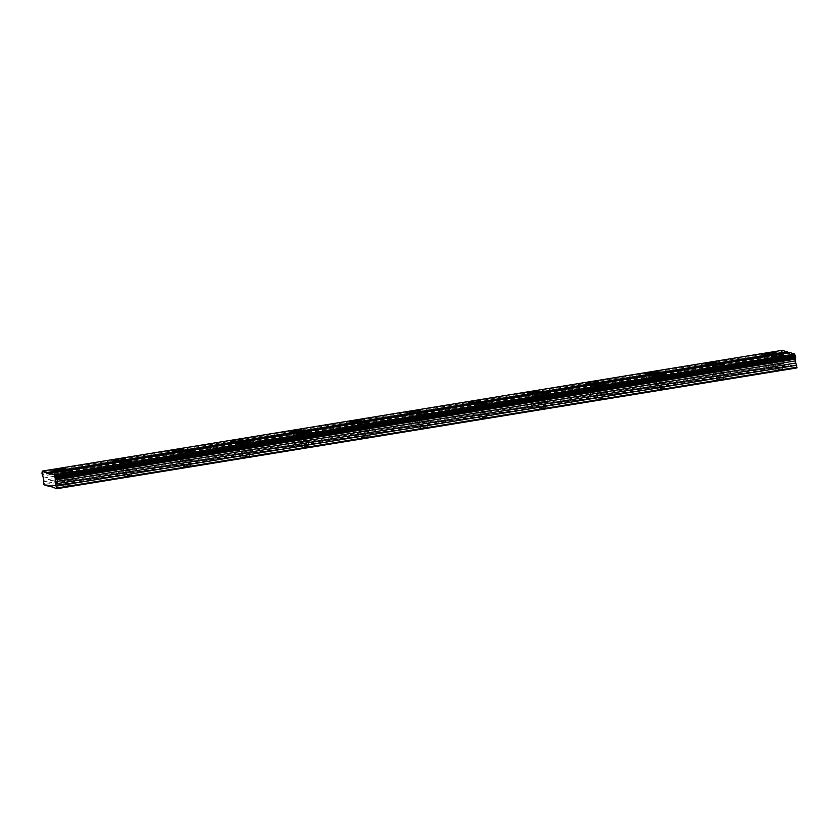 <?xml version="1.0" encoding="UTF-8"?>
<svg xmlns="http://www.w3.org/2000/svg" width="839" height="839" viewBox="0 0 839 839"><rect width="100%" height="100%" fill="white"/><g stroke="black" fill="none" stroke-linecap="round" stroke-linejoin="round"><path stroke-width="0.63" stroke-dasharray="4.2 3.15" d="M770.296 361.231L774.67 361.064L772.132 361.798L767.758 361.966L770.296 361.231M771.041 366.863L775.404 366.695L772.866 367.44L768.503 367.608L771.041 366.863M59.632 477.213L64.005 477.034L61.467 477.779L57.094 477.947L59.632 477.213M60.377 482.844L64.75 482.677L57.839 483.589L60.377 482.844M118.855 467.543L123.228 467.375L120.69 468.12L116.317 468.288L118.855 467.543M119.599 473.186L123.973 473.018L121.435 473.752L117.061 473.92L119.599 473.186M178.078 457.874L182.451 457.706L175.54 458.618L178.078 457.874M178.822 463.516L183.196 463.348L176.284 464.261L178.822 463.516M237.301 448.215L241.674 448.047L239.136 448.781L234.763 448.949L237.301 448.215M238.045 453.857L242.408 453.689L239.87 454.423L235.507 454.591L238.045 453.857M296.524 438.545L300.897 438.378L298.359 439.122L293.986 439.29L296.524 438.545M297.258 444.188L301.631 444.02L294.73 444.932L297.258 444.188M355.746 428.886L360.109 428.719L353.209 429.62L355.746 428.886M356.481 434.529L360.854 434.35L358.316 435.095L353.943 435.263L356.481 434.529M414.959 419.217L419.332 419.049L416.794 419.794L412.421 419.961L414.959 419.217M415.704 424.859L420.077 424.691L413.166 425.604L415.704 424.859M474.182 409.558L478.555 409.38L476.017 410.124L471.644 410.292L474.182 409.558M474.926 415.19L479.3 415.022L472.388 415.934L474.926 415.19M533.405 399.888L537.778 399.721L535.24 400.465L530.867 400.633L533.405 399.888M534.149 405.531L538.523 405.363L535.985 406.097L531.611 406.265L534.149 405.531M592.628 390.219L597.001 390.051L590.09 390.964L592.628 390.219M593.372 395.861L597.746 395.693L590.834 396.606L593.372 395.861M651.851 380.56L656.224 380.392L653.686 381.126L649.313 381.294L651.851 380.56M652.595 386.202L656.968 386.034L654.43 386.769L650.057 386.936L652.595 386.202M711.073 370.89L715.447 370.723L708.536 371.635L711.073 370.89M711.818 376.533L716.191 376.365L709.28 377.277L711.818 376.533M772.74 361.987A5.81 0.692 -7.5 0 0 776.966 360.76A5.81 0.692 -7.5 0 0 769.688 361.032A5.81 0.692 -7.5 0 0 765.451 362.27A5.81 0.692 -7.5 0 0 772.74 361.987M62.076 477.968A5.81 0.692 -7.5 0 0 66.312 476.741A5.81 0.692 -7.5 0 0 59.024 477.013A5.81 0.692 -7.5 0 0 54.797 478.251A5.81 0.692 -7.5 0 0 62.076 477.968M121.298 468.309A5.81 0.692 -7.5 0 0 125.525 467.071A5.81 0.692 -7.5 0 0 118.247 467.354A5.81 0.692 -7.5 0 0 114.01 468.592A5.81 0.692 -7.5 0 0 121.298 468.309M180.521 458.639A5.81 0.692 -7.5 0 0 184.748 457.402A5.81 0.692 -7.5 0 0 177.469 457.685A5.81 0.692 -7.5 0 0 173.233 458.923A5.81 0.692 -7.5 0 0 180.521 458.639M239.744 448.98A5.81 0.692 -7.5 0 0 243.971 447.743A5.81 0.692 -7.5 0 0 236.692 448.026A5.81 0.692 -7.5 0 0 232.455 449.253A5.81 0.692 -7.5 0 0 239.744 448.98M298.967 439.311A5.81 0.692 -7.5 0 0 303.194 438.073A5.81 0.692 -7.5 0 0 295.905 438.357A5.81 0.692 -7.5 0 0 291.678 439.594A5.81 0.692 -7.5 0 0 298.967 439.311M358.19 429.641A5.81 0.692 -7.5 0 0 362.417 428.414A5.81 0.692 -7.5 0 0 355.128 428.698A5.81 0.692 -7.5 0 0 350.901 429.925A5.81 0.692 -7.5 0 0 358.19 429.641M417.413 419.982A5.81 0.692 -7.5 0 0 421.639 418.745A5.81 0.692 -7.5 0 0 414.351 419.028A5.81 0.692 -7.5 0 0 410.124 420.266A5.81 0.692 -7.5 0 0 417.413 419.982M476.625 410.313A5.81 0.692 -7.5 0 0 480.862 409.086A5.81 0.692 -7.5 0 0 473.574 409.359A5.81 0.692 -7.5 0 0 469.347 410.596A5.81 0.692 -7.5 0 0 476.625 410.313M535.848 400.654A5.81 0.692 -7.5 0 0 540.085 399.416A5.81 0.692 -7.5 0 0 532.796 399.7A5.81 0.692 -7.5 0 0 528.57 400.937A5.81 0.692 -7.5 0 0 535.848 400.654M595.071 390.984A5.81 0.692 -7.5 0 0 599.308 389.747A5.81 0.692 -7.5 0 0 592.019 390.03A5.81 0.692 -7.5 0 0 587.793 391.268A5.81 0.692 -7.5 0 0 595.071 390.984M654.294 381.326A5.81 0.692 -7.5 0 0 658.521 380.088A5.81 0.692 -7.5 0 0 651.242 380.371A5.81 0.692 -7.5 0 0 647.005 381.598A5.81 0.692 -7.5 0 0 654.294 381.326M713.517 371.656A5.81 0.692 -7.5 0 0 717.744 370.418A5.81 0.692 -7.5 0 0 710.465 370.702A5.81 0.692 -7.5 0 0 706.228 371.939A5.81 0.692 -7.5 0 0 713.517 371.656M780.071 364.283A5.81 0.692 -7.5 0 0 784.308 363.046A5.81 0.692 -7.5 0 0 777.019 363.329A5.81 0.692 -7.5 0 0 772.792 364.556A5.81 0.692 -7.5 0 0 780.071 364.283M69.417 480.265A5.81 0.692 -7.5 0 0 73.643 479.027A5.81 0.692 -7.5 0 0 66.354 479.31A5.81 0.692 -7.5 0 0 62.128 480.537A5.81 0.692 -7.5 0 0 69.417 480.265M128.64 470.595A5.81 0.692 -7.5 0 0 132.866 469.358A5.81 0.692 -7.5 0 0 125.577 469.641A5.81 0.692 -7.5 0 0 121.351 470.878A5.81 0.692 -7.5 0 0 128.64 470.595M187.852 460.926A5.81 0.692 -7.5 0 0 192.089 459.699A5.81 0.692 -7.5 0 0 184.8 459.971A5.81 0.692 -7.5 0 0 180.574 461.209A5.81 0.692 -7.5 0 0 187.852 460.926M247.075 451.267A5.81 0.692 -7.5 0 0 251.312 450.029A5.81 0.692 -7.5 0 0 244.023 450.312A5.81 0.692 -7.5 0 0 239.797 451.55A5.81 0.692 -7.5 0 0 247.075 451.267M306.298 441.597A5.81 0.692 -7.5 0 0 310.535 440.36A5.81 0.692 -7.5 0 0 303.246 440.643A5.81 0.692 -7.5 0 0 299.02 441.88A5.81 0.692 -7.5 0 0 306.298 441.597M365.521 431.938A5.81 0.692 -7.5 0 0 369.747 430.701A5.81 0.692 -7.5 0 0 362.469 430.984A5.81 0.692 -7.5 0 0 358.232 432.211A5.81 0.692 -7.5 0 0 365.521 431.938M424.744 422.269A5.81 0.692 -7.5 0 0 428.97 421.031A5.81 0.692 -7.5 0 0 421.692 421.314A5.81 0.692 -7.5 0 0 417.455 422.552A5.81 0.692 -7.5 0 0 424.744 422.269M483.967 412.599A5.81 0.692 -7.5 0 0 488.193 411.372A5.81 0.692 -7.5 0 0 480.904 411.655A5.81 0.692 -7.5 0 0 476.678 412.882A5.81 0.692 -7.5 0 0 483.967 412.599M543.19 402.94A5.81 0.692 -7.5 0 0 547.416 401.703A5.81 0.692 -7.5 0 0 540.127 401.986A5.81 0.692 -7.5 0 0 535.901 403.223A5.81 0.692 -7.5 0 0 543.19 402.94M602.412 393.271A5.81 0.692 -7.5 0 0 606.639 392.044A5.81 0.692 -7.5 0 0 599.35 392.316A5.81 0.692 -7.5 0 0 595.124 393.554A5.81 0.692 -7.5 0 0 602.412 393.271M661.635 383.612A5.81 0.692 -7.5 0 0 665.862 382.374A5.81 0.692 -7.5 0 0 658.573 382.657A5.81 0.692 -7.5 0 0 654.347 383.895A5.81 0.692 -7.5 0 0 661.635 383.612M720.848 373.942A5.81 0.692 -7.5 0 0 725.085 372.705A5.81 0.692 -7.5 0 0 717.796 372.988A5.81 0.692 -7.5 0 0 713.57 374.225A5.81 0.692 -7.5 0 0 720.848 373.942M777.627 363.518L782 363.35L779.462 364.084L775.089 364.252L777.627 363.518M778.372 369.16L782.745 368.992L780.207 369.726L775.834 369.894L778.372 369.16M66.973 479.499L71.336 479.331L64.435 480.233L66.973 479.499M67.707 485.141L72.081 484.963L69.543 485.708L65.169 485.875L67.707 485.141M126.186 469.83L130.559 469.662L128.021 470.406L123.648 470.574L126.186 469.83M126.93 475.472L131.304 475.304L128.766 476.049L124.392 476.216L126.93 475.472M185.409 460.171L189.782 460.003L182.871 460.905L185.409 460.171M186.153 465.802L190.526 465.635L183.615 466.547L186.153 465.802M244.631 450.501L249.005 450.333L246.467 451.078L242.093 451.246L244.631 450.501M245.376 456.143L249.749 455.976L242.838 456.888L245.376 456.143M303.854 440.832L308.228 440.664L301.316 441.576L303.854 440.832M304.599 446.474L308.972 446.306L306.434 447.051L302.061 447.218L304.599 446.474M363.077 431.173L367.451 431.005L360.539 431.917L363.077 431.173M363.822 436.815L368.195 436.647L365.657 437.381L361.284 437.549L363.822 436.815M422.3 421.503L426.673 421.335L424.135 422.08L419.762 422.248L422.3 421.503M423.045 427.145L427.418 426.978L424.88 427.722L420.507 427.89L423.045 427.145M481.523 411.844L485.896 411.676L478.985 412.578L481.523 411.844M482.268 417.486L486.63 417.308L484.093 418.053L479.73 418.221L482.268 417.486M540.746 402.175L545.109 402.007L542.571 402.751L538.208 402.919L540.746 402.175M541.48 407.817L545.853 407.649L543.315 408.394L538.942 408.562L541.48 407.817M599.969 392.516L604.332 392.337L601.794 393.082L597.431 393.25L599.969 392.516M600.703 398.147L605.076 397.98L598.165 398.892L600.703 398.147M659.181 382.846L663.555 382.678L661.017 383.423L656.643 383.591L659.181 382.846M659.926 388.488L664.299 388.321L661.761 389.055L657.388 389.223L659.926 388.488M718.404 373.177L722.778 373.009L715.866 373.921L718.404 373.177M719.149 378.819L723.522 378.651L716.611 379.564L719.149 378.819M50.267 486.001L788.996 365.437L783.909 363.843L43.638 484.659M783.909 363.843L783.678 357.246L782.221 352.537L782.556 350.272M790.044 352.611L789.939 353.303L788.513 352.862M788.996 365.437L789.1 364.734L796.945 367.912M48.83 485.55L789.1 364.734M783.605 363.025L43.334 483.83M789.939 353.303L49.669 474.119M791.848 366.328L51.578 487.144M51.273 486.316L791.544 365.5M43.072 481.859L783.343 361.043M783.972 359.417L43.701 480.233M43.408 478.052L783.678 357.246M782.913 355.159L42.642 475.975M42.128 472.105L782.409 351.3M782.472 353.964L42.202 474.769M41.981 473.123L782.252 352.307M782.378 353.691L42.107 474.507M41.95 473.343L782.221 352.537M775.404 366.695L774.67 361.064M64.75 482.677L64.005 477.034M123.973 473.018L123.228 467.375M183.196 463.348L182.451 457.706M242.408 453.689L241.674 448.047M301.631 444.02L300.897 438.378M360.854 434.35L360.109 428.719M420.077 424.691L419.332 419.049M479.3 415.022L478.555 409.38M538.523 405.363L537.778 399.721M597.746 395.693L597.001 390.051M656.968 386.034L656.224 380.392M716.191 376.365L715.447 370.723M776.966 360.76L775.907 352.674M66.312 476.741L65.243 468.655M125.525 467.071L124.466 458.996M184.748 457.402L183.689 449.326M243.971 447.743L242.911 439.657M303.194 438.073L302.134 429.998M362.417 428.414L361.357 420.329M421.639 418.745L420.57 410.67M480.862 409.086L479.793 401M540.085 399.416L539.016 391.341M599.308 389.747L598.238 381.672M658.521 380.088L657.461 372.002M717.744 370.418L716.684 362.343M784.308 363.046L783.238 354.96M73.643 479.027L72.584 470.941M132.866 469.358L131.796 461.282M192.089 459.699L191.019 451.613M251.312 450.029L250.242 441.954M310.535 440.36L309.465 432.284M369.747 430.701L368.688 422.625M428.97 421.031L427.911 412.956M488.193 411.372L487.134 403.286M547.416 401.703L546.357 393.627M606.639 392.044L605.58 383.958M665.862 382.374L664.792 374.299M725.085 372.705L724.015 364.629M782.745 368.992L782 363.35M72.081 484.963L71.336 479.331M131.304 475.304L130.559 469.662M190.526 465.635L189.782 460.003M249.749 455.976L249.005 450.333M308.972 446.306L308.228 440.664M368.195 436.647L367.451 431.005M427.418 426.978L426.673 421.335M486.63 417.308L485.896 411.676M545.853 407.649L545.109 402.007M605.076 397.98L604.332 392.337M664.299 388.321L663.555 382.678M723.522 378.651L722.778 373.009M768.503 367.608L767.758 361.966M57.839 483.589L57.094 477.947M117.061 473.92L116.317 468.288M176.284 464.261L175.54 458.618M235.507 454.591L234.763 448.949M294.73 444.932L293.986 439.29M353.943 435.263L353.209 429.62M413.166 425.604L412.421 419.961M472.388 415.934L471.644 410.292M531.611 406.265L530.867 400.633M590.834 396.606L590.09 390.964M650.057 386.936L649.313 381.294M709.28 377.277L708.536 371.635M765.451 362.27L764.392 354.194M54.797 478.251L53.727 470.176M114.01 468.592L112.95 460.506M173.233 458.923L172.173 450.847M232.455 449.253L231.396 441.178M291.678 439.594L290.619 431.508M350.901 429.925L349.842 421.849M410.124 420.266L409.054 412.18M469.347 410.596L468.277 402.521M528.57 400.937L527.5 392.851M587.793 391.268L586.723 383.192M647.005 381.598L645.946 373.523M706.228 371.939L705.169 363.853M772.792 364.556L771.723 356.481M62.128 480.537L61.069 472.462M121.351 470.878L120.281 462.792M180.574 461.209L179.504 453.133M239.797 451.55L238.727 443.464M299.02 441.88L297.95 433.805M358.232 432.211L357.173 424.135M417.455 422.552L416.396 414.466M476.678 412.882L475.619 404.807M535.901 403.223L534.842 395.138M595.124 393.554L594.064 385.479M654.347 383.895L653.277 375.809M713.57 374.225L712.5 366.15M775.834 369.894L775.089 364.252M65.169 485.875L64.435 480.233M124.392 476.216L123.648 470.574M183.615 466.547L182.871 460.905M242.838 456.888L242.093 451.246M302.061 447.218L301.316 441.576M361.284 437.549L360.539 431.917M420.507 427.89L419.762 422.248M479.73 418.221L478.985 412.578M538.942 408.562L538.208 402.919M598.165 398.892L597.431 393.25M657.388 389.223L656.643 383.591M716.611 379.564L715.866 373.921"/><path stroke-width="1.26" d="M771.681 353.911A5.81 0.692 -7.5 0 0 775.907 352.674A5.81 0.692 -7.5 0 0 768.618 352.957A5.81 0.692 -7.5 0 0 764.392 354.194A5.81 0.692 -7.5 0 0 771.681 353.911M61.016 469.892A5.81 0.692 -7.5 0 0 65.243 468.655A5.81 0.692 -7.5 0 0 57.954 468.938A5.81 0.692 -7.5 0 0 53.727 470.176A5.81 0.692 -7.5 0 0 61.016 469.892M120.239 460.223A5.81 0.692 -7.5 0 0 124.466 458.996A5.81 0.692 -7.5 0 0 117.177 459.269A5.81 0.692 -7.5 0 0 112.95 460.506A5.81 0.692 -7.5 0 0 120.239 460.223M179.462 450.564A5.81 0.692 -7.5 0 0 183.689 449.326A5.81 0.692 -7.5 0 0 176.4 449.61A5.81 0.692 -7.5 0 0 172.173 450.847A5.81 0.692 -7.5 0 0 179.462 450.564M238.685 440.894A5.81 0.692 -7.5 0 0 242.911 439.657A5.81 0.692 -7.5 0 0 235.623 439.94A5.81 0.692 -7.5 0 0 231.396 441.178A5.81 0.692 -7.5 0 0 238.685 440.894M297.897 431.236A5.81 0.692 -7.5 0 0 302.134 429.998A5.81 0.692 -7.5 0 0 294.846 430.281A5.81 0.692 -7.5 0 0 290.619 431.508A5.81 0.692 -7.5 0 0 297.897 431.236M357.12 421.566A5.81 0.692 -7.5 0 0 361.357 420.329A5.81 0.692 -7.5 0 0 354.068 420.612A5.81 0.692 -7.5 0 0 349.842 421.849A5.81 0.692 -7.5 0 0 357.12 421.566M416.343 411.897A5.81 0.692 -7.5 0 0 420.57 410.67A5.81 0.692 -7.5 0 0 413.291 410.953A5.81 0.692 -7.5 0 0 409.054 412.18A5.81 0.692 -7.5 0 0 416.343 411.897M475.566 402.238A5.81 0.692 -7.5 0 0 479.793 401A5.81 0.692 -7.5 0 0 472.514 401.283A5.81 0.692 -7.5 0 0 468.277 402.521A5.81 0.692 -7.5 0 0 475.566 402.238M534.789 392.568A5.81 0.692 -7.5 0 0 539.016 391.341A5.81 0.692 -7.5 0 0 531.737 391.614A5.81 0.692 -7.5 0 0 527.5 392.851A5.81 0.692 -7.5 0 0 534.789 392.568M594.012 382.909A5.81 0.692 -7.5 0 0 598.238 381.672A5.81 0.692 -7.5 0 0 590.95 381.955A5.81 0.692 -7.5 0 0 586.723 383.192A5.81 0.692 -7.5 0 0 594.012 382.909M653.235 373.24A5.81 0.692 -7.5 0 0 657.461 372.002A5.81 0.692 -7.5 0 0 650.173 372.285A5.81 0.692 -7.5 0 0 645.946 373.523A5.81 0.692 -7.5 0 0 653.235 373.24M712.458 363.581A5.81 0.692 -7.5 0 0 716.684 362.343A5.81 0.692 -7.5 0 0 709.395 362.626A5.81 0.692 -7.5 0 0 705.169 363.853A5.81 0.692 -7.5 0 0 712.458 363.581M779.011 356.197A5.81 0.692 -7.5 0 0 783.238 354.96A5.81 0.692 -7.5 0 0 775.949 355.243A5.81 0.692 -7.5 0 0 771.723 356.481A5.81 0.692 -7.5 0 0 779.011 356.197M68.347 472.179A5.81 0.692 -7.5 0 0 72.584 470.941A5.81 0.692 -7.5 0 0 65.295 471.224A5.81 0.692 -7.5 0 0 61.069 472.462A5.81 0.692 -7.5 0 0 68.347 472.179M127.57 462.52A5.81 0.692 -7.5 0 0 131.796 461.282A5.81 0.692 -7.5 0 0 124.518 461.565A5.81 0.692 -7.5 0 0 120.281 462.792A5.81 0.692 -7.5 0 0 127.57 462.52M186.793 452.85A5.81 0.692 -7.5 0 0 191.019 451.613A5.81 0.692 -7.5 0 0 183.741 451.896A5.81 0.692 -7.5 0 0 179.504 453.133A5.81 0.692 -7.5 0 0 186.793 452.85M246.016 443.181A5.81 0.692 -7.5 0 0 250.242 441.954A5.81 0.692 -7.5 0 0 242.953 442.226A5.81 0.692 -7.5 0 0 238.727 443.464A5.81 0.692 -7.5 0 0 246.016 443.181M305.239 433.522A5.81 0.692 -7.5 0 0 309.465 432.284A5.81 0.692 -7.5 0 0 302.176 432.567A5.81 0.692 -7.5 0 0 297.95 433.805A5.81 0.692 -7.5 0 0 305.239 433.522M364.462 423.852A5.81 0.692 -7.5 0 0 368.688 422.625A5.81 0.692 -7.5 0 0 361.399 422.898A5.81 0.692 -7.5 0 0 357.173 424.135A5.81 0.692 -7.5 0 0 364.462 423.852M423.685 414.193A5.81 0.692 -7.5 0 0 427.911 412.956A5.81 0.692 -7.5 0 0 420.622 413.239A5.81 0.692 -7.5 0 0 416.396 414.466A5.81 0.692 -7.5 0 0 423.685 414.193M482.897 404.524A5.81 0.692 -7.5 0 0 487.134 403.286A5.81 0.692 -7.5 0 0 479.845 403.569A5.81 0.692 -7.5 0 0 475.619 404.807A5.81 0.692 -7.5 0 0 482.897 404.524M542.12 394.865A5.81 0.692 -7.5 0 0 546.357 393.627A5.81 0.692 -7.5 0 0 539.068 393.911A5.81 0.692 -7.5 0 0 534.842 395.138A5.81 0.692 -7.5 0 0 542.12 394.865M601.343 385.195A5.81 0.692 -7.5 0 0 605.58 383.958A5.81 0.692 -7.5 0 0 598.291 384.241A5.81 0.692 -7.5 0 0 594.064 385.479A5.81 0.692 -7.5 0 0 601.343 385.195M660.566 375.526A5.81 0.692 -7.5 0 0 664.792 374.299A5.81 0.692 -7.5 0 0 657.514 374.572A5.81 0.692 -7.5 0 0 653.277 375.809A5.81 0.692 -7.5 0 0 660.566 375.526M719.789 365.867A5.81 0.692 -7.5 0 0 724.015 364.629A5.81 0.692 -7.5 0 0 716.737 364.913A5.81 0.692 -7.5 0 0 712.5 366.15A5.81 0.692 -7.5 0 0 719.789 365.867M48.725 486.253L48.83 485.55L56.674 488.728L55.101 481.701L55.395 477.538L54.409 474.864L49.774 473.416L49.669 474.119L42.286 471.088L41.95 473.343L43.408 478.052L43.638 484.659L48.725 486.253L50.267 486.001M788.513 352.862L782.556 350.272L42.286 471.088M55.552 478.702L795.823 357.886L794.68 354.058L790.044 352.611L49.774 473.416M795.823 357.886L795.372 360.896L796.945 367.912L56.674 488.728M787.192 351.719L46.921 472.535M47.225 473.353L787.496 352.548M794.68 354.058L54.409 474.864M55.364 479.939L795.634 359.123M795.372 360.896L55.101 481.701M55.395 483.883L795.666 363.067M796.788 365.238L56.517 486.054M795.131 355.264L54.86 476.08M55.521 478.922L795.792 358.117M797.05 367.22L56.779 488.025M795.571 356.46L55.301 477.276M795.666 356.732L55.395 477.538"/></g></svg>
